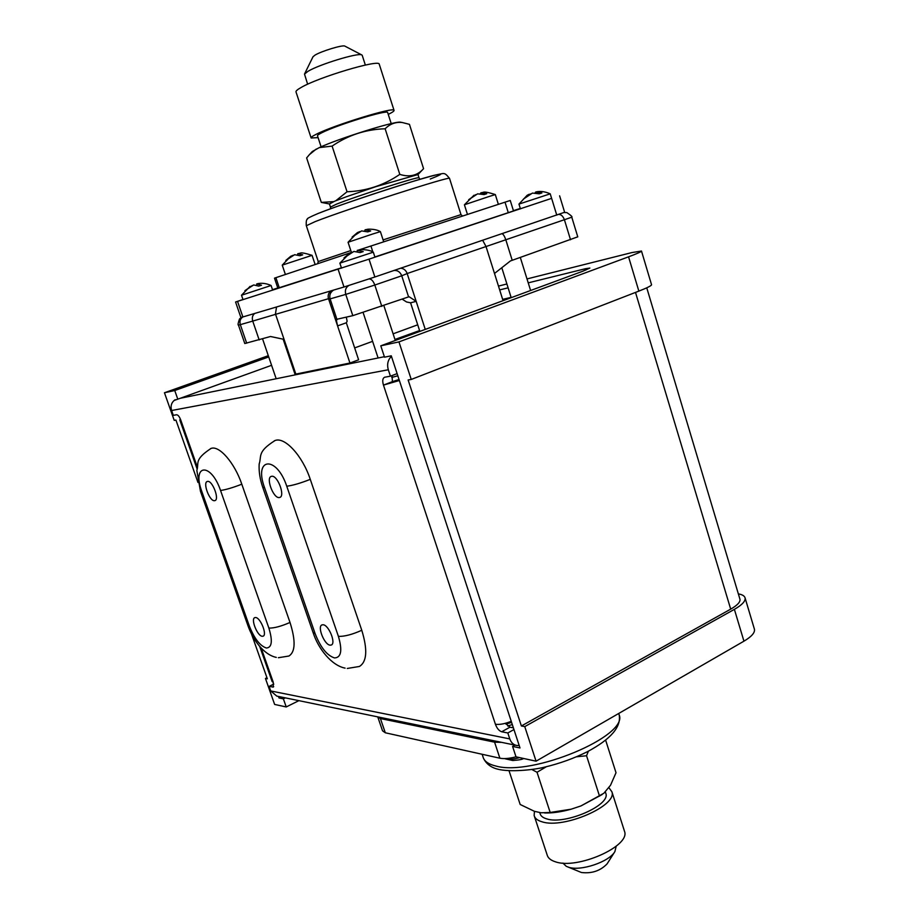 <?xml version="1.0" encoding="UTF-8"?>
<svg xmlns="http://www.w3.org/2000/svg" width="919" height="919" viewBox="0 0 919 919"><rect width="100%" height="100%" fill="white"/><g stroke="black" fill="none" stroke-linecap="round" stroke-linejoin="round"><path stroke-width="1.38" d="M419.592 330.564L394.94 339.456M512.308 724.528L507.725 726.01M323.074 624.759L322.018 624.897C316.975 626.379 324.384 644.897 330.116 645.161L331.242 645.035C336.32 643.564 328.761 624.84 323.074 624.759M271.806 476.26L271.289 476.375C265.625 477.754 273.311 498.397 279.169 497.558L279.767 497.443C285.441 496.088 277.618 475.226 271.806 476.26M207.671 481.395L207.28 481.476C202.525 482.578 209.589 501.429 214.472 500.694L214.92 500.614C219.687 499.534 212.519 480.499 207.671 481.395M255.62 617.522L254.827 617.625C250.485 618.809 257.343 636.086 262.225 636.27L263.087 636.178C267.44 635.006 260.456 617.557 255.62 617.522M354.665 347.91L372.609 341.34M393.102 333.827L417.72 324.809M502.877 300.065L508.471 297.997M278.342 657.728L288.911 656.028C295.413 651.962 295.792 640.773 290.013 622.462L241.8 484.198C234.552 462.716 219.124 445.095 211.014 448.449L210.485 448.656M347.256 668.469L359.386 666.47C366.945 661.841 367.738 649.767 361.776 630.273L310.277 479.35C302.5 455.721 284.741 436.514 275.034 440.534L274.322 440.81M180.515 419.386L179.791 419.903L180.71 419.926C179.412 416.583 178.033 414.871 176.563 414.768L173.312 415.354L171.6 410.517C170.314 405.922 171.497 402.315 175.138 399.708M511.251 721.3C504.91 723.839 499.626 724.827 495.421 724.264C496.949 728.365 499.04 730.858 501.682 731.777L507.828 732.971L509.781 738.91L270.703 690.95L269.095 686.39L273.253 687.056L273.276 682.335L272.127 681.565L259.744 646.494M392.011 375.572L392.436 381.638L383.464 385.107C382.235 380.937 382.591 378.329 384.533 377.261L390.426 376.181L397.111 373.619M391.448 356.365C387.864 359.869 386.819 364.338 388.312 369.76L390.426 376.181M513.388 727.837L509.942 727.182L505.381 723.31M269.095 686.39L273.782 684.104M507.828 732.971L513.951 729.548M509.781 738.91C511.182 742.77 513.618 744.976 517.064 745.527L519.189 745.481M270.703 690.95L276.791 696.108L515.8 745.275M392.436 381.638L399.041 379.49M495.421 724.264L383.464 385.107L399.374 380.5M276.539 306.98L275.447 313.953L284.063 339.375L270.485 336.503L244.787 343.522L238.458 325.108C237.688 325.246 238.032 323.212 239.491 318.985L241.421 317.365M564.071 212.542L566.862 212.588C570.998 215.391 572.64 216.918 571.779 217.194L407.163 273.529L416.169 301.352L409.093 296.722L352.804 315.654L336.17 319.421L337.572 325.889L328.52 298.686L252.736 321.087L259.181 339.95M577.764 236.838L510.424 260.939L494.502 273.46L486.002 246.464L482.693 240.318M346.348 317.331L347.129 321.282L346.325 322.787L337.572 325.889L349.944 363.028L295.838 374.102L284.063 339.375M333.597 290.082C330.312 292.231 329.151 295.171 330.116 298.893L337.055 319.743M400.787 268.187C403.912 268.612 406.037 270.393 407.163 273.529L401.741 275.792L408.599 296.963M425.256 329.404L416.169 301.352L410.575 302.799L406.577 301.983L402.246 299.203M503.061 300.674L494.502 273.46M502.107 233.725C503.405 234.288 504.657 236.39 505.887 240.031L512.228 260.353M349.944 363.028L358.617 359.811L346.325 322.787M419.857 331.403L410.575 302.799M254.804 313.413C252.484 315.171 251.795 317.721 252.736 321.087L240.318 324.648L246.683 343.189M381.822 306.418L374.814 285.039L401.741 275.792C400.247 272.058 397.732 270.278 394.171 270.439M330.599 290.967C328.336 293.264 327.646 295.838 328.52 298.686L330.116 298.893L345.762 294.402L352.804 315.654M397.835 375.802L391.724 377.422M374.952 257.182L373.309 252.162L339.881 263.144M373.309 252.162C367.749 248.739 358.146 249.784 359.72 249.842L357.261 250.359L363.212 251.588L360.191 252.576L353.872 251.438L344.016 257.906L350.047 252.909L352.149 252.162M357.261 250.359L357.169 251.346M272.667 290.174L271.082 285.499L241.502 295.229L243.018 299.651M271.082 285.499C262.478 281.582 256.229 284.086 256.654 283.994L261.513 285.212L258.744 286.131L253.701 284.947L244.891 290.691L252.346 285.487M256.654 283.994L256.826 285.131M505.209 758.795L512.768 760.507C519.04 760.059 522.647 759.381 523.566 758.474M504.703 758.6C507.954 759.829 512.917 759.508 519.58 757.612M511.596 722.38L505.932 724.092M551.653 198.515L550.217 193.829L518.959 204.098L520.441 208.877M550.217 193.84C541.038 189.705 535.065 192.266 535.559 192.105L541.865 192.967L539.269 193.817L532.434 193.082L523.508 199.009L530.504 193.932M535.559 192.105L535.168 192.737M521.383 725.976L524.76 726.607L536.064 761.185L516.007 756.831L512.584 746.423L519.993 747.963L391.264 355.802L384.521 357.181L380.788 345.831L398.961 341.891L411.241 379.444L408.128 379.972L521.383 725.976L730.697 609.136C737.279 605.357 740.381 602.094 739.979 599.326L739.841 598.889M271.587 365.302L177.792 399.168L174.736 390.518L164.455 392.758L174.219 420.374L175.931 420.075L197.976 482.475M251.358 633.582L267.337 678.808L265.453 678.463L274.632 704.436L286.234 706.952L283.374 698.865L278.997 697.958L280.996 696.97M285.384 697.866L283.374 698.865M512.584 746.423L514.939 745.091M502.659 299.376L511.102 297.377M289.761 358.732L290.53 358.456M177.792 399.168L174.059 400.489M278.468 696.453L278.997 697.958M298.882 700.646L286.234 706.952M287.302 348.91L286.521 349.186M268.314 355.687L164.455 392.758M287.716 350.139L286.946 350.426M268.739 356.928L174.736 390.518M585.817 270.071L585.403 268.727L528.23 282.857M508.104 287.831L499.672 289.91M585.403 268.727L589.895 268.061L582.784 271.231L380.788 345.831M398.961 341.891L628.562 256.826C636.901 253.724 641.209 251.783 641.485 251.036L631.996 252.553L527.001 278.928M506.897 283.971L498.477 286.096M536.064 761.185L743.942 641.175C751.489 636.695 755.004 632.754 754.465 629.343L754.304 628.791M411.241 379.444L638.854 291.116C647.125 287.877 651.353 285.763 651.56 284.764L651.514 284.626M266.958 677.728L265.453 678.463M524.76 726.607L734.384 609.354C742.001 604.978 745.573 601.198 745.102 598.005C744.62 595.971 742.368 594.593 738.348 593.869M564.634 212.266L374.872 276.998L343.993 287.004L242.88 316.952L240.87 317.457L235.574 302.006L242.961 299.502M551.607 198.366L369.024 259.147L235.574 302.006M513.422 210.669L520.315 208.441M272.518 289.703L277.802 287.957M377.743 716.866L380.42 718.543L494.583 742.173L501.682 742.368M377.789 716.992L382.522 730.8L385.291 732.776L499.879 758.209C503.934 759.014 509.31 758.554 516.007 756.819M539.763 812.591L540.085 813.579C540.728 816.061 543.014 817.841 546.943 818.944C565.242 825.009 610.653 805.228 605.862 793.488L605.632 792.775M534.433 816.405L547.138 854.911C547.954 858.001 550.676 860.287 555.306 861.758C577.04 869.891 630.537 846.204 624.541 831.408L624.254 830.512M546.334 766.733L537.029 772.27L550.182 812.476L541.107 812.775L534.444 811.328L534.146 815.521C534.904 818.427 537.569 820.541 542.164 821.839C563.703 829.099 617.602 805.641 611.893 791.776L608.86 787.629M562.887 863.079L566.242 866.295L568.413 867.168C580.498 871.557 609.286 861.884 614.914 851.545L616.201 846.192M568.183 867.088L581.417 872.499C591.767 873.739 600.337 870.856 607.103 863.86L614.8 851.729M602.163 794.533L580.957 805.929L571.113 809.202C561.325 811.925 552.491 813.189 544.599 812.97M605.644 740.174L616.017 772.73L610.538 785.24L603.852 793.269L580.957 805.929M509.08 770.88L520.177 804.481L534.444 811.328M537.029 772.27L531.952 769.559M550.182 812.476L571.113 809.202M588.367 751.191L586.552 755.751L599.521 796.13M586.552 755.751L576.512 756.785M329.45 204.018L334.665 201.204L329.404 203.892L330.438 207.016M387.703 112.646L387.646 112.486C387.772 109.372 336.963 124.961 321.937 132.692C318.64 134.323 317.17 135.392 317.514 135.897L321.099 146.799M379.306 64.387L379.225 64.123C379.053 59.138 318.319 77.253 300.984 87.558C297.193 89.706 295.55 91.211 296.044 92.049L311.07 137.793M388.255 114.381C392.482 112.325 394.4 110.981 394.021 110.326C394.262 106.627 333.93 125.133 316.285 134.243C312.437 136.15 310.725 137.402 311.139 137.999L318.077 137.609M362.247 55.427L361.649 54.864C357.813 52.647 319.249 64.433 307.991 71.303L304.499 74.094L307.647 84.226M344.993 46.191L344.751 46.065C342.419 44.767 321.271 51.211 314.976 55.14L313 56.771L304.557 73.957M316.308 149.016L309.404 154.645L312.334 151.486L319.272 147.614C338.422 138.62 394.32 121.09 400.316 122.158L401.143 122.319M336.63 200.411L346.819 196.597L335.803 200.744L347.049 191.761L332.104 146.098L319.272 147.614M347.049 191.761C366.267 191.095 383.843 185.305 399.799 174.38C409.564 177.47 417.49 175.575 423.567 168.682L409.437 124.341L402.338 122.537C395.756 121.767 390.024 123.847 385.141 128.775C365.831 129.361 348.152 135.139 332.104 146.098M423.567 168.682L417.984 174.564L419.018 177.804C419.949 175.839 355.664 196.367 336.297 204.248L330.472 207.108L330.553 208.785M399.799 174.38L385.141 128.775M309.404 154.645L306.624 157.93L321.317 202.398L333.62 201.629M329.174 203.926L321.317 202.398M279.261 287.704L277.86 288.141L274.494 278.147L275.884 277.676L279.261 287.704L341.42 267.82M350.219 252.828L275.884 277.676M358.605 250.037L510.252 200.468L513.503 210.933L374.883 256.975M346.819 196.597L375.871 186.66L417.984 174.564M315.148 264.546L312.058 255.333L282.236 265.132L285.395 274.494M312.058 255.333C305.005 253.116 301.053 252.415 300.191 253.219L297.756 253.713L302.684 254.85L299.927 255.735L294.62 254.701L285.775 260.468L290.749 256.275L293.172 255.275M297.756 253.713L297.664 254.701M383.705 241.812L380.397 231.622L372.62 234.035L348.06 242.26L351.38 252.311M380.374 231.622C375.193 228.44 366.313 229.233 367.646 229.313L365.084 229.819L370.667 230.945L367.772 231.875L361.615 230.899L352.103 237.113L357.548 232.518L359.915 231.588M365.084 229.819L364.763 230.715M498.362 204.34L495.318 194.575L488.908 196.563L464.405 204.776L467.461 214.437M495.295 194.575C488.127 192.278 484.072 191.554 483.118 192.393L480.913 192.818L486.737 193.725L484.095 194.575L477.604 193.84L468.679 199.722L475.778 194.621M480.924 192.829L480.396 193.507M249.233 625.747C254.253 638.452 259.962 645.873 266.361 648.01C271.955 647.642 272.794 641.002 268.876 628.091L220.537 490.447C210.842 461.912 191.543 464.129 201.87 491.654L249.233 625.747L247.67 624.886L200.514 491.435M315.114 633.605C320.524 647.413 326.992 655.523 334.527 657.935C341.225 657.625 342.511 650.434 338.41 636.385L286.751 486.208C276.401 455.008 253.426 457.651 264.546 487.633L315.114 633.605L313.069 632.479L262.765 487.346M384.36 356.71L180.25 398.283M180.71 419.926L197.194 466.657M261.226 648.148L273.288 682.335M388.312 369.76L171.6 410.517M272.702 687.09L273.69 686.608M501.682 731.777L509.942 727.182M338.41 636.385C344.499 636.568 352.287 634.524 361.776 630.273M286.751 486.208C292.633 485.496 300.479 483.222 310.277 479.35M275.034 440.534C256.883 451.999 261.858 456.008 259.169 463.992C258.756 471.447 259.939 479.19 262.719 487.219L264.546 487.633M268.876 628.091C274.08 628.217 281.122 626.333 290.013 622.462M220.537 490.447C225.557 489.827 232.645 487.748 241.8 484.198M211.014 448.449C193.564 459.971 199.32 463.096 196.838 470.413L200.468 491.332L201.87 491.654M237.55 301.398L242.88 316.952C240.284 318.675 239.411 321.248 240.318 324.648L238.458 325.085M369.208 278.905C371.471 279.054 373.332 281.099 374.814 285.039L345.762 294.402C344.751 290.393 345.762 287.429 348.806 285.522M558.821 214.426C561.268 214.483 563.152 216.31 564.461 219.917L570.527 239.767M730.697 609.136L635.5 292.414M638.854 291.116L628.562 256.826M734.384 609.354L743.942 641.175M556.765 215.126L551.676 198.515M374.872 276.998L369.024 259.147M343.993 287.004L338.123 269.267M380.42 718.543L385.291 732.776M494.583 742.173L499.879 758.209M482.142 754.269L482.992 756.808C484.049 761.139 488.311 764.206 495.766 765.998C531.906 776.681 628.734 735.958 619.165 714.844L618.763 713.569M419.041 177.895L419.937 179.308M335.803 200.744L334.665 201.204M460.982 214.621L383.085 239.905M350.805 250.577L318.238 261.559L317.641 263.719M449.563 178.504L449.529 178.389C451.757 175.472 345.82 209.498 315.251 221.582L306.326 225.729L318.238 261.547M430.241 179.033C448.897 171.612 442.533 172.588 411.138 181.962C380.558 191.278 335.734 206.476 318.744 213.242M508.287 212.691L505.013 202.157M370.92 245.993L372.85 251.932M276.309 657.407C263.604 654.696 252.736 639.658 247.728 625.069M345.107 668.124C331.633 665.563 318.227 648.699 313.149 632.709M196.965 468.575L179.802 419.949M571.779 217.194L577.775 236.872M520.326 257.492L530.608 290.496M501.797 267.716L511.194 297.664M395.285 340.478L383.889 305.694M350.047 252.909L339.869 263.156L341.535 268.164M378.1 357.985L363.143 312.621M295.229 374.86L283.132 339.168M250.106 286.36L241.502 295.229M276.171 378.743L262.581 338.916M529.218 194.242L527.115 195.322L518.959 204.098M739.979 599.326L646.758 287.819M651.56 284.764L641.485 251.036M745.102 598.005L754.465 629.343M564.645 212.289L559.614 195.827M605.862 793.488L605.368 791.925M624.541 831.408L611.893 791.776M499.672 769.628C513.974 772.305 536.271 769.341 544.14 767.25C559.614 763.574 574.042 758.382 587.425 751.685C610.836 739.163 621.416 726.883 619.165 714.844L618.728 713.466M499.017 769.467C491.585 767.951 486.404 764.217 483.474 758.267M462.51 216.057L460.97 214.598L449.529 178.389C444.015 171.761 445.072 173.197 433.975 175.357C415.549 179.871 341.317 204.098 318.192 213.449C309.887 216.976 306.326 218.848 307.52 219.055C306.452 219.308 306.038 221.479 306.28 225.603M344.751 46.065L361.649 54.864M362.178 55.22L365.348 65.065M379.225 64.123L394.021 110.326M387.646 112.486L391.218 123.617M400.316 122.158L402.338 122.537M290.749 256.275L282.236 265.132M357.548 232.518L348.06 242.26M474.02 195.219L464.405 204.776"/></g></svg>
